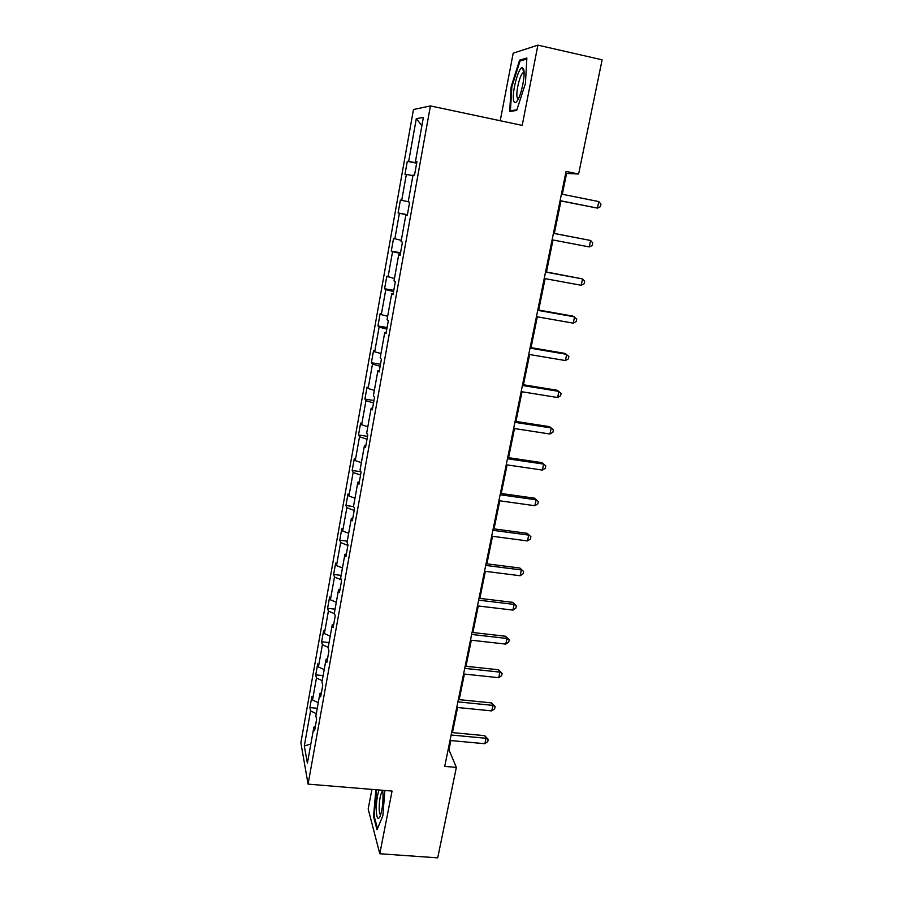 <?xml version="1.0" encoding="UTF-8"?>
<svg xmlns="http://www.w3.org/2000/svg" width="903" height="903" viewBox="0 0 903 903"><rect width="100%" height="100%" fill="white"/><g stroke="black" fill="none" stroke-linecap="round" stroke-linejoin="round"><path stroke-width="1.35" d="M371.934 789.391L368.176 808.964L379.802 853.753L437.718 857.85L456.354 767.403L448.949 749.829L450.834 740.562M413.461 109.534L300.868 742.774L308.07 784.12L430.415 105.922L413.461 109.534M430.415 105.922L522.205 125.393L537.895 45.15L513.197 53.164L500.228 120.731M537.895 45.15L602.132 59.812L578.609 174.019L566.057 171.446L444.727 766.387L456.354 767.403M316.287 713.652L310.576 710.898L309.898 707.568L317.258 708.279M310.835 744.004L304.311 746.002L310.576 710.898M318.251 702.703L312.528 699.983L311.84 696.71L309.898 707.568M312.528 699.983L316.445 678.006L315.734 674.857L323.116 675.613M324.2 669.608L318.42 666.967L317.698 663.874L315.734 674.857M318.42 666.967L322.382 644.742L321.637 641.773L329.053 642.586M330.216 636.118L324.38 633.567L323.613 630.666L321.637 641.773M324.38 633.567L328.399 611.094L327.597 608.306L335.058 609.164M336.3 602.245L330.408 599.784L329.606 597.064L327.597 608.306M330.408 599.784L334.471 577.04L333.636 574.455L341.131 575.369M342.451 567.964L336.514 565.605L335.668 563.077L333.636 574.455M336.514 565.605L340.623 542.59L339.742 540.197L347.271 541.168M348.682 533.289L342.688 531.02L341.797 528.695L339.742 540.197M342.688 531.02L346.842 507.734L345.928 505.545L353.604 506.583M354.981 498.196L348.93 496.029L348.005 493.907L345.928 505.545M348.93 496.029L353.141 472.461L352.17 470.486L360.963 471.727M361.369 462.686L355.263 460.609L354.281 458.701L352.17 470.486M355.263 460.609L359.518 436.77L358.502 434.998L367.532 436.341M367.814 426.747L361.651 424.771L360.624 423.078L358.502 434.998M361.651 424.771L365.963 400.65L364.902 399.092L373.977 400.503M374.35 390.367L368.131 388.504L367.058 387.037L364.902 399.092M368.131 388.504L372.487 364.09L371.381 362.758L380.502 364.236M380.964 353.547L374.689 351.798L373.56 350.545L371.381 362.758M374.689 351.798L379.102 327.078L377.939 325.983L387.105 327.529M387.658 316.287L381.314 314.639L380.14 313.623L377.939 325.983M381.314 314.639L385.784 289.615L384.576 288.757L393.787 290.371M394.442 278.553L386.811 276.239L384.576 288.757M388.03 277.029L392.557 251.689L391.292 251.068L400.548 252.772M401.293 240.356L393.561 238.403L391.292 251.068M394.825 238.945L399.408 213.3L398.099 212.927L407.388 214.7M408.246 201.685L400.39 200.105L398.099 212.927M401.711 200.398L406.35 174.426L404.984 174.302L407.298 161.321L416.655 163.195M416.734 162.777L407.298 161.321M408.687 161.355L416.306 118.643L423.372 117.458L415.448 161.558L416.938 161.592L414.5 175.171L413.032 175.035L408.212 201.832L409.646 202.159L407.242 215.557L405.819 215.151L401.067 241.609L402.445 242.196L400.063 255.425L398.708 254.748L394.024 280.867L395.333 281.713L392.986 294.784L391.688 293.847L387.06 319.639L388.324 320.746L385.999 333.636L384.757 332.451L380.186 357.927L381.393 359.27L379.102 372.013L377.905 370.58L373.39 395.74L374.542 397.32L372.284 409.906L371.144 408.235L366.686 433.079L367.792 434.896L365.557 447.324L364.462 445.416L360.06 469.955L361.11 472.009L358.909 484.279L357.87 482.146L353.513 506.391L354.518 508.671L352.339 520.783L351.346 518.435L347.045 542.376L348.005 544.87L345.86 556.846L344.912 554.273L340.668 577.931L341.582 580.64L339.449 592.47L338.557 589.693L334.358 613.058L335.216 615.981L333.117 627.664L332.27 624.673L328.116 647.767L328.94 650.894L326.863 662.43L326.062 659.246L321.965 682.07L322.743 685.388L320.689 696.789L319.922 693.414L315.869 715.966L316.603 719.477L314.583 730.741L313.86 727.175L307.392 763.193L304.311 746.002M321.389 692.906L319.922 693.414M322.213 680.681L316.445 678.006M327.518 658.784L326.062 659.246M328.207 647.327L322.382 644.742M333.726 624.266L332.27 624.673M334.55 613.701L328.399 611.094M340.013 589.332L338.557 589.693M341.289 579.805L334.471 577.04M346.368 553.979L344.912 554.273M347.915 545.401L340.623 542.59M352.813 518.187L351.346 518.435M354.202 510.421L346.842 507.734M359.326 481.965L357.87 482.146M360.568 475.034L353.141 472.461M365.918 445.292L364.462 445.416M367.013 439.208L359.518 436.77M372.6 408.156L371.144 408.235M373.537 402.964L365.963 400.65M379.362 370.569L377.905 370.58M380.129 366.268L372.487 364.09M386.202 332.507L384.757 332.451M386.811 329.121L379.102 327.078M393.132 293.96L391.688 293.847M393.573 291.522L385.784 289.615M400.153 254.928L398.708 254.748M400.424 253.461L392.557 251.689M407.264 215.399L405.819 215.151M407.355 214.925L399.408 213.3M412.919 175.633L406.35 174.426M416.893 161.897L415.448 161.558M379.802 853.753L392.06 791.062L308.07 784.12M562.321 194.269L566.576 173.432L578.609 174.019M452.459 732.604L457.584 707.5M459.187 699.633L464.402 674.056M465.993 666.279L471.31 640.227M472.879 632.529L478.297 605.992M479.854 598.384L485.374 571.351M486.898 563.833L492.519 536.292M494.043 528.876L499.765 500.815M501.255 493.489L507.091 464.91M508.57 457.686L514.507 428.564M515.963 421.453L522.024 391.767M523.447 384.768L529.621 354.529M531.032 347.632L537.319 316.818M538.696 310.045L545.107 278.643M546.462 271.984L552.997 239.984M554.329 233.448L560.955 200.974M565.684 173.252L566.576 173.432M448.114 749.75L448.949 749.829M421.904 125.641L416.306 118.643M315.328 726.61L313.86 727.175M516.674 110.459L525.433 83.527L526.867 57.984L519.586 60.14L511.166 86.654L509.687 111.441L516.674 110.459M375.874 789.719L373.537 816.56L377.025 829.722L382.849 815.804L384.859 790.464M511.866 86.812L511.166 86.654M521.55 60.58L519.586 60.14M374.271 816.617L373.537 816.56M376.393 790.238L375.693 790.181M560.074 200.793L597.436 208.108L560.097 200.669M598.802 201.583L600.958 204.101L600.405 206.708L597.436 208.108L598.802 201.583L561.44 194.089M553.437 233.324L590.63 240.491L589.275 246.925L552.117 239.814M553.449 233.279L590.63 240.491L592.786 242.896L592.244 245.469L589.275 246.925M545.536 272.074L582.548 278.914L581.216 285.269L544.227 278.485M545.581 271.826L582.548 278.914L584.715 281.217L584.185 283.756L581.216 285.269M523.706 69.508L522.465 67.691C518.638 66.224 511.516 93.201 513.672 100.684C514.496 103.698 515.997 103.235 518.164 99.285C521.968 92.298 525.264 74.678 523.706 69.508M524.056 72.579L522.679 73.03C519.541 75.908 515.748 92.659 517.137 97.445L518.345 98.924M516.877 109.827L510.432 110.742L511.866 86.711L520.038 61.032L526.799 59.045M512.114 111.103L510.432 110.742M379.012 789.978C377.138 795.769 376.235 802.744 376.325 810.883C376.754 818.253 377.973 820.172 379.96 816.628C382.093 810.95 383.12 803.591 383.03 794.538L382.612 790.272M382.748 791.13L382.172 791.457C380.208 794.866 379.215 800.747 379.192 809.088C379.35 812.621 379.836 814.529 380.66 814.811M377.477 828.638L374.158 816.165L376.574 789.775M537.736 310.339L574.579 316.863L573.258 323.15L536.438 316.671M537.827 309.887L572.762 316.084L576.746 319.064L576.216 321.57L573.258 323.15M530.027 348.129L566.7 354.348L565.391 360.557L528.752 354.382M530.151 347.486L564.928 353.389L568.867 356.448L568.348 358.92L565.391 360.557M522.408 385.457L558.912 391.383L557.625 397.512L521.155 391.631M522.577 384.622L557.196 390.254L561.09 393.381L560.582 395.819L557.625 397.512M514.891 422.322L551.225 427.954L549.95 434.016L513.649 428.428M515.094 421.317L549.555 426.667L553.415 429.862L552.907 432.277L549.95 434.016M507.463 458.747L543.629 464.097L542.376 470.079L506.233 464.774M507.7 457.561L542.003 462.641L545.818 465.903L545.322 468.296L542.376 470.079M542.003 462.641L545.818 465.903M500.127 494.742L536.122 499.81L534.881 505.714L498.907 500.691M500.397 493.377L534.542 498.185L538.323 501.515L537.827 503.874L534.881 505.714M534.542 498.185L538.323 501.515M492.869 530.298L528.706 535.084L527.487 540.931L491.672 536.179M493.185 528.763L527.171 533.323L530.908 536.709L530.411 539.046L527.487 540.931M527.171 533.323L530.908 536.709M485.712 565.425L521.381 569.951L520.173 575.73L484.527 571.238M486.051 563.732L519.88 568.032L523.582 571.486L523.097 573.789L520.173 575.73M519.88 568.032L523.582 571.486M478.624 600.145L514.134 604.412L512.938 610.112L477.461 605.89M479.008 598.283L512.69 602.346L516.347 605.857L515.861 608.137L512.938 610.112M512.69 602.346L516.347 605.857M471.626 634.448L506.978 638.466L505.793 644.099L470.474 640.125M472.043 632.427L505.567 636.254L506.978 638.466L509.19 639.832L508.716 642.078L505.793 644.099M505.567 636.254L509.19 639.832M464.718 668.355L499.912 672.125L498.738 677.701L463.566 673.977M465.158 666.188L498.535 669.766L499.912 672.125L502.113 673.401L501.65 675.625L498.738 677.701M498.535 669.766L502.113 673.401M457.877 701.868L492.914 705.39L491.763 710.898L456.749 707.421M458.352 699.554L491.582 702.906L492.914 705.39L495.126 706.597L494.663 708.787L491.763 710.898M491.582 702.906L495.126 706.597M451.128 734.997L486.006 738.282L484.855 743.722L450.01 740.483M451.624 732.525L484.708 735.652L486.006 738.282L488.218 739.399L487.755 741.577L484.855 743.722M484.708 735.652L488.218 739.399M523.808 72.477L522.465 67.691M524.079 73.346L522.679 73.03M382.725 790.938L382.421 790.26M382.793 791.502L382.172 791.457"/></g></svg>
